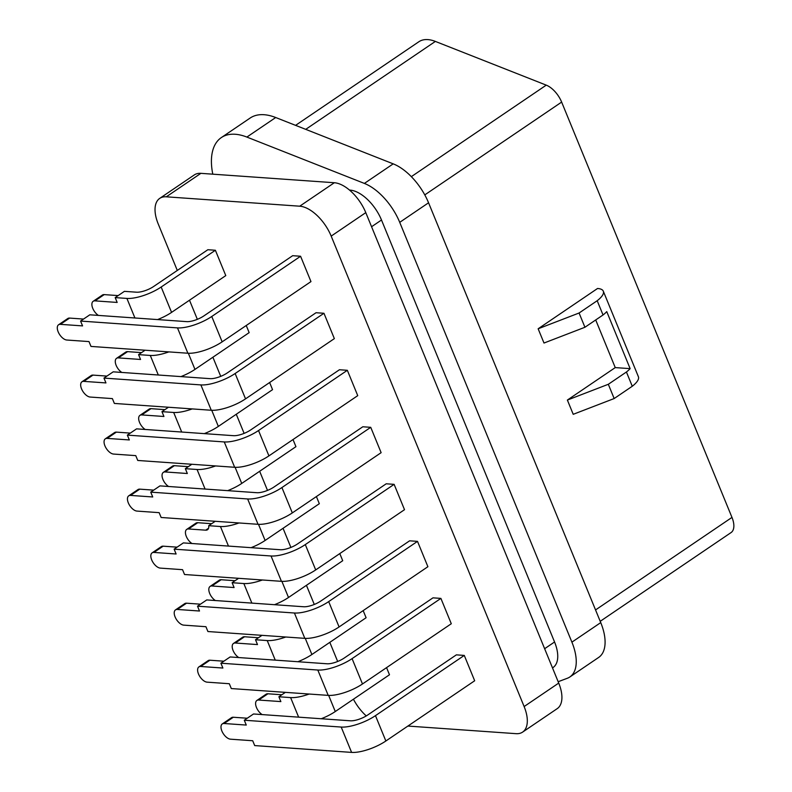 <?xml version="1.0" encoding="UTF-8"?>
<svg xmlns="http://www.w3.org/2000/svg" width="792" height="792" viewBox="0 0 792 792"><rect width="100%" height="100%" fill="white"/><g stroke="black" fill="none" stroke-linecap="round" stroke-linejoin="round"><path stroke-width="1.19" d="M558.162 681.714L567.329 678.269A44.352 22.909 -124.1 0 0 569.864 676.962A44.352 22.909 -124.1 0 0 571.903 642.154L399.722 222.344A44.352 22.909 -124.1 0 0 364.379 183.417L246.876 137.075A68.765 35.521 -124.1 0 0 235.224 134.264A68.765 35.521 -124.1 0 0 221.334 137.58A68.765 35.521 -124.1 0 0 212.791 174.181M221.334 137.58L250.163 118.028A68.765 35.521 55.9 0 1 264.063 114.711A68.765 35.521 55.9 0 1 275.715 117.523L393.208 163.855A44.352 22.909 55.9 0 1 428.561 202.782L600.742 622.601A44.352 22.909 55.9 0 1 598.702 657.409L569.864 676.962M295.584 125.354L418.859 41.748A44.451 22.958 55.9 0 1 427.848 39.6A44.451 22.958 55.9 0 1 435.372 41.422L546.252 85.14A19.295 9.969 55.9 0 1 561.637 102.079L731.976 517.414A19.295 9.969 55.9 0 1 731.085 532.561L600.217 621.314M159.717 198.386L194.317 174.913A32.551 16.81 55.9 0 1 200.891 173.339L166.29 196.812A32.551 16.81 -124.1 0 0 159.717 198.386A32.551 16.81 -124.1 0 0 158.212 223.928L177.299 270.448M407.89 726.056L516.047 733.669A32.551 16.81 -124.1 0 0 522.631 732.095A32.551 16.81 -124.1 0 0 524.126 706.543L331.185 236.105A32.551 16.81 -124.1 0 0 299.723 206.197L334.323 182.734L200.891 173.339M334.323 182.734A32.551 16.81 55.9 0 1 365.785 212.632L331.185 236.105M524.126 706.543L558.726 683.08L365.785 212.632M558.726 683.08A32.551 16.81 55.9 0 1 557.231 708.632L522.631 732.095M299.723 206.197L166.29 196.812M337.669 661.468L329.818 642.352M314.275 604.454L306.435 585.328M290.892 547.43L283.051 528.304M267.508 490.406L259.657 471.28M244.114 433.382L236.273 414.256M220.73 376.358L212.89 357.232M197.347 319.334L189.496 300.208M353.43 699.227A32.551 16.81 -124.1 0 0 366.27 715.918M386.565 667.636L389.486 674.764L335.273 711.533A26.037 8.385 157.7 0 1 321.245 718.74M363.172 610.612L366.102 617.74L311.89 654.509A26.037 8.385 157.7 0 1 297.861 661.716M339.788 553.588L342.718 560.716L288.506 597.485A26.037 8.385 157.7 0 1 274.478 604.692M464.28 655.42L456.37 654.855L367.557 715.097A13.018 4.198 157.7 0 1 350.43 720.799L253.519 713.978L244.292 720.235L341.203 727.056A26.037 8.385 -22.3 0 0 375.467 715.651L464.28 655.42L474.675 680.764L385.862 740.995A26.037 8.385 157.7 0 1 351.599 752.4L341.203 727.056M440.897 598.396L432.986 597.841L344.173 658.073A13.018 4.198 157.7 0 1 327.037 663.775L230.125 656.954L220.899 663.211L317.81 670.032A26.037 8.385 -22.3 0 0 352.084 658.627L440.897 598.396L451.292 623.74L362.479 683.971A26.037 8.385 157.7 0 1 328.205 695.376L317.81 670.032M316.404 496.564L319.325 503.702L265.112 540.461A26.037 8.385 157.7 0 1 251.084 547.668M293.01 439.54L295.941 446.678L241.728 483.437A26.037 8.385 157.7 0 1 227.7 490.644M269.627 382.516L272.557 389.654L218.345 426.413A26.037 8.385 157.7 0 1 204.316 433.62M246.243 325.502L249.163 332.63L194.961 369.399A26.037 8.385 157.7 0 1 180.922 376.606M161.172 287.021L171.567 312.375L225.779 275.606L215.384 250.262L207.85 249.727L153.638 286.496A13.018 4.198 157.7 0 1 136.511 292.198L124.413 291.347L115.186 297.604L126.908 298.426A26.037 8.385 -22.3 0 0 161.172 287.021L215.384 250.262M417.503 541.372L409.603 540.817L320.79 601.049A13.018 4.198 157.7 0 1 303.653 606.751L206.742 599.93L197.515 606.187L294.426 613.008A26.037 8.385 -22.3 0 0 328.69 601.603L417.503 541.372L427.898 566.716L339.085 626.947A26.037 8.385 157.7 0 1 304.821 638.352L294.426 613.008M394.119 484.348L386.209 483.793L297.396 544.025A13.018 4.198 157.7 0 1 280.269 549.727L183.358 542.906L174.131 549.163L271.042 555.984A26.037 8.385 -22.3 0 0 305.306 544.579L394.119 484.348L404.514 509.692L315.701 569.923A26.037 8.385 157.7 0 1 281.437 581.328L271.042 555.984M370.735 427.324L362.825 426.769L274.012 487.001A13.018 4.198 157.7 0 1 256.875 492.703L159.964 485.882L150.737 492.139L247.649 498.96A26.037 8.385 -22.3 0 0 281.922 487.555L370.735 427.324L381.13 452.668L292.317 512.899A26.037 8.385 157.7 0 1 258.043 524.304L247.649 498.96M347.341 370.3L339.441 369.745L250.628 429.977A13.018 4.198 157.7 0 1 233.492 435.679L136.58 428.858L127.354 435.115L224.265 441.936A26.037 8.385 -22.3 0 0 258.529 430.531L347.341 370.3L357.737 395.644L268.924 455.885A26.037 8.385 157.7 0 1 234.66 467.28L224.265 441.936M323.958 313.276L316.048 312.721L227.235 372.953A13.018 4.198 157.7 0 1 210.108 378.655L113.197 371.834L103.97 378.091L200.881 384.912A26.037 8.385 -22.3 0 0 235.145 373.507L323.958 313.276L334.353 338.62L245.54 398.861A26.037 8.385 157.7 0 1 211.276 410.256L200.881 384.912M300.574 256.252L292.664 255.697L203.851 315.929A13.018 4.198 157.7 0 1 186.714 321.631L89.813 314.81L80.576 321.067L177.487 327.888A26.037 8.385 -22.3 0 0 211.761 316.483L300.574 256.252L310.969 281.596L222.156 341.837A26.037 8.385 157.7 0 1 187.882 353.232L177.487 327.888M349.49 190.07L350.034 190.11A32.551 16.81 55.9 0 1 381.497 220.008L554.558 641.985A32.551 16.81 55.9 0 1 553.063 667.527L552.499 667.913M584.932 327.264L579.081 313.008L597.188 300.722L603.039 314.978L584.932 327.264L543.995 343.035L538.144 328.779L579.081 313.008M597.188 300.722A26.611 8.573 -22.3 0 0 603.306 291.179A26.611 8.573 -22.3 0 0 597.544 288.486L538.144 328.779M595.703 319.948L615.245 367.597L567.379 400.059L573.22 414.315L614.166 398.544L632.273 386.258A26.611 8.573 -22.3 0 0 638.392 376.715L603.306 291.179M281.853 694.762L267.914 693.782L258.687 700.039L280.873 701.593L278.893 696.762L290.615 697.594A26.037 8.385 -22.3 0 0 309.147 694.039M285.387 692.366L278.893 696.762M258.687 700.039A8.95 4.623 -124.1 0 0 256.875 700.465L266.102 694.208A8.95 4.623 55.9 0 1 267.914 693.782M256.875 700.465A8.95 4.623 -124.1 0 0 256.469 707.494A8.95 4.623 -124.1 0 0 262.122 714.582M258.459 637.738L244.53 636.758L235.293 643.015L257.489 644.579L255.509 639.738L267.231 640.57A26.037 8.385 -22.3 0 0 285.754 637.016M261.994 635.342L255.509 639.738M235.293 643.015A8.95 4.623 -124.1 0 0 233.492 643.441L242.718 637.184A8.95 4.623 55.9 0 1 244.53 636.758M233.492 643.441A8.95 4.623 -124.1 0 0 233.076 650.47A8.95 4.623 -124.1 0 0 238.739 657.558M235.075 580.714L221.136 579.734L211.91 585.991L234.095 587.555L232.115 582.714L243.837 583.546A26.037 8.385 -22.3 0 0 262.37 579.991M238.61 578.318L232.115 582.714M211.91 585.991A8.95 4.623 -124.1 0 0 210.098 586.417L219.325 580.16A8.95 4.623 55.9 0 1 221.136 579.734M210.098 586.417A8.95 4.623 -124.1 0 0 209.692 593.446A8.95 4.623 -124.1 0 0 215.355 600.534M247.243 718.225L233.313 717.245L224.087 723.502L246.272 725.066L244.292 720.235M351.599 752.4L254.687 745.579L252.707 740.748L230.512 739.183A8.95 4.623 -124.1 0 1 221.859 730.957A8.95 4.623 -124.1 0 1 222.275 723.938L231.502 717.681A8.95 4.623 55.9 0 1 233.313 717.245M224.087 723.502A8.95 4.623 -124.1 0 0 222.275 723.938M328.205 695.376L231.294 688.555L229.314 683.724L207.128 682.159A8.95 4.623 -124.1 0 1 198.475 673.942A8.95 4.623 -124.1 0 1 198.891 666.913L208.118 660.657A8.95 4.623 55.9 0 1 209.92 660.221L200.693 666.478L222.889 668.042L220.899 663.211M223.859 661.201L209.92 660.221M200.693 666.478A8.95 4.623 -124.1 0 0 198.891 666.913M211.692 523.69L197.752 522.71L188.526 528.967L205.692 530.175L208.573 528.224M188.526 528.967A8.95 4.623 -124.1 0 0 186.714 529.403L195.941 523.136A8.95 4.623 55.9 0 1 197.752 522.71M186.714 529.403A8.95 4.623 -124.1 0 0 186.308 536.422A8.95 4.623 -124.1 0 0 191.961 543.51M215.226 521.294L208.732 525.69L220.453 526.522A26.037 8.385 -22.3 0 0 238.986 522.967M208.732 525.69A8.95 4.623 55.9 0 1 207.504 529.739A8.95 4.623 55.9 0 1 205.692 530.175M188.298 466.666L174.369 465.686L165.142 471.943L187.328 473.507L185.348 468.676L197.069 469.498A26.037 8.385 -22.3 0 0 215.602 465.943M191.832 464.27L185.348 468.676M165.142 471.943A8.95 4.623 -124.1 0 0 163.33 472.378L172.557 466.112A8.95 4.623 55.9 0 1 174.369 465.686M163.33 472.378A8.95 4.623 -124.1 0 0 162.914 479.398A8.95 4.623 -124.1 0 0 168.577 486.486M164.914 409.642L150.975 408.662L141.748 414.919L163.934 416.483L161.954 411.652L173.676 412.474A26.037 8.385 -22.3 0 0 192.209 408.92M168.448 407.246L161.954 411.652M141.748 414.919A8.95 4.623 -124.1 0 0 139.936 415.355L149.173 409.098A8.95 4.623 55.9 0 1 150.975 408.662M139.936 415.355A8.95 4.623 -124.1 0 0 139.531 422.374A8.95 4.623 -124.1 0 0 145.193 429.462M141.53 352.618L127.591 351.638L118.364 357.895L140.55 359.459L138.57 354.628L150.292 355.45A26.037 8.385 -22.3 0 0 168.825 351.895M145.065 350.222L138.57 354.628M118.364 357.895A8.95 4.623 -124.1 0 0 116.553 358.33L125.779 352.074A8.95 4.623 55.9 0 1 127.591 351.638M116.553 358.33A8.95 4.623 -124.1 0 0 116.147 365.35A8.95 4.623 -124.1 0 0 121.81 372.438M304.821 638.352L207.91 631.531L205.93 626.7L183.744 625.136A8.95 4.623 -124.1 0 1 175.091 616.918A8.95 4.623 -124.1 0 1 175.497 609.889L184.724 603.633A8.95 4.623 55.9 0 1 186.536 603.197L177.309 609.454L199.495 611.018L197.515 606.187M200.475 604.177L186.536 603.197M177.309 609.454A8.95 4.623 -124.1 0 0 175.497 609.889M281.437 581.328L184.526 574.507L182.546 569.676L160.35 568.111A8.95 4.623 -124.1 0 1 151.698 559.894A8.95 4.623 -124.1 0 1 152.114 552.865L161.34 546.609A8.95 4.623 55.9 0 1 163.152 546.173L153.925 552.43L176.111 553.994L174.131 549.163M177.091 547.153L163.152 546.173M153.925 552.43A8.95 4.623 -124.1 0 0 152.114 552.865M258.043 524.304L161.132 517.483L159.152 512.652L136.966 511.087A8.95 4.623 -124.1 0 1 128.314 502.87A8.95 4.623 -124.1 0 1 128.73 495.841L137.957 489.585A8.95 4.623 55.9 0 1 139.758 489.149L130.531 495.406L152.727 496.97L150.737 492.139M153.697 490.129L139.758 489.149M130.531 495.406A8.95 4.623 -124.1 0 0 128.73 495.841M234.66 467.28L137.749 460.459L135.769 455.628L113.583 454.063A8.95 4.623 -124.1 0 1 104.93 445.846A8.95 4.623 -124.1 0 1 105.336 438.817L114.563 432.561A8.95 4.623 55.9 0 1 116.374 432.125L107.148 438.392L129.334 439.946L127.354 435.115M130.314 433.105L116.374 432.125M107.148 438.392A8.95 4.623 -124.1 0 0 105.336 438.817M211.276 410.256L114.365 403.435L112.385 398.604L90.189 397.049A8.95 4.623 -124.1 0 1 81.536 388.822A8.95 4.623 -124.1 0 1 81.952 381.793L91.179 375.537A8.95 4.623 55.9 0 1 92.991 375.101L83.764 381.368L105.95 382.922L103.97 378.091M106.93 376.091L92.991 375.101M83.764 381.368A8.95 4.623 -124.1 0 0 81.952 381.793M118.137 295.594L104.207 294.614L94.981 300.871L117.166 302.435L115.186 297.604M171.567 312.375A26.037 8.385 157.7 0 1 157.539 319.582M94.981 300.871A8.95 4.623 -124.1 0 0 93.169 301.307A8.95 4.623 -124.1 0 0 92.753 308.335A8.95 4.623 -124.1 0 0 98.416 315.414M93.169 301.307L102.396 295.05A8.95 4.623 55.9 0 1 104.207 294.614M83.536 319.067L69.597 318.087L60.37 324.344L82.566 325.898L80.576 321.067M187.882 353.232L90.981 346.421L88.991 341.58L66.805 340.025A8.95 4.623 -124.1 0 1 58.153 331.798A8.95 4.623 -124.1 0 1 58.568 324.769L67.795 318.513A8.95 4.623 55.9 0 1 69.597 318.087M60.37 324.344A8.95 4.623 -124.1 0 0 58.568 324.769M567.379 400.059L608.315 384.288L626.423 372.002A26.611 8.573 -22.3 0 0 630.135 368.636L606.751 311.612A26.611 8.573 157.7 0 1 603.039 314.978M630.135 368.636L615.245 367.597M614.166 398.544L608.315 384.288M626.423 372.002L632.273 386.258M399.722 222.344L428.561 202.782M571.903 642.154L600.742 622.601M424.789 194.891L561.637 102.079M595.544 609.939L731.976 517.414M298.633 717.146L290.615 697.594M328.66 695.406L335.273 711.533M275.25 660.122L267.231 640.57M305.276 638.382L311.89 654.509M251.866 603.108L243.837 583.546M281.893 581.358L288.506 597.485M375.467 715.651L385.862 740.995M352.084 658.627L362.479 683.971M228.472 546.084L220.453 526.522M258.499 524.334L265.112 540.461M205.088 489.06L197.069 469.498M235.115 467.31L241.728 483.437M181.705 432.036L173.676 412.474M211.731 410.286L218.345 426.413M158.311 375.012L150.292 355.45M188.338 353.262L194.961 369.399M328.69 601.603L339.085 626.947M305.306 544.579L315.701 569.923M281.922 487.555L292.317 512.899M258.529 430.531L268.924 455.885M235.145 373.507L245.54 398.861M134.927 317.988L126.908 298.426M211.761 316.483L222.156 341.837M544.629 648.717L554.558 641.985M381.497 220.008L371.567 226.74M411.325 176.656L546.252 85.14M305.722 129.353L435.372 41.422M246.876 137.075L275.715 117.523M364.379 183.417L393.208 163.855"/></g></svg>
